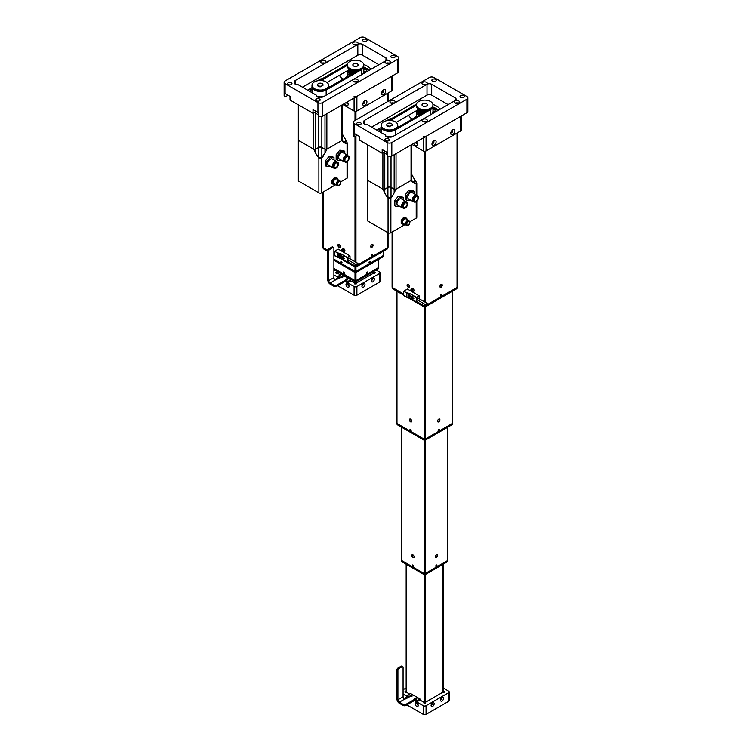 <?xml version="1.0" encoding="UTF-8"?>
<svg xmlns="http://www.w3.org/2000/svg" width="752" height="752" viewBox="0 0 752 752"><rect width="100%" height="100%" fill="white"/><g stroke="black" fill="none" stroke-linecap="round" stroke-linejoin="round"><path stroke-width="1.13" d="M371.911 256.075A0.827 0.479 120 0 0 371.911 254.721A0.827 0.479 120 0 0 371.911 256.075M371.911 247.267A1.654 0.959 120 0 0 373.001 245.81A1.654 0.959 120 0 0 372.738 244.475A1.654 0.959 120 0 0 371.911 244.56A1.654 0.959 120 0 0 370.83 246.026A1.654 0.959 120 0 0 371.084 247.352A1.654 0.959 120 0 0 371.911 247.267M339.067 247.267A1.654 0.959 60 0 1 337.986 245.81A1.654 0.959 60 0 1 338.24 244.475A1.654 0.959 60 0 1 339.067 244.56A1.654 0.959 60 0 1 340.158 246.026A1.654 0.959 60 0 1 339.895 247.352A1.654 0.959 60 0 1 339.067 247.267M355.959 264.469L355.959 265.964L387.863 247.54L387.863 232.641M355.959 265.964L355.019 265.964L355.019 263.933M323.116 192.004L323.116 247.54L327.834 250.266L323.586 247.812L323.586 248.893A1.325 0.771 180 0 1 323.2 248.357L323.2 247.587M333.907 253.772L334.508 254.12L333.907 253.772M387.788 247.587L387.788 248.357A1.325 0.771 180 0 1 387.393 248.893L356.429 266.772A1.325 0.771 180 0 1 354.549 266.772L354.549 265.691L347.697 261.734L355.019 265.964M323.116 247.54L323.116 246.994M387.863 246.994L387.863 247.54M369.57 262.843A0.827 0.479 120 0 0 369.57 261.489A0.827 0.479 120 0 0 369.57 262.843M341.417 261.489A0.827 0.479 -120 0 0 341.417 262.843A0.827 0.479 -120 0 0 341.417 261.489M383.172 255.125L383.172 251.337M355.959 266.951L355.959 271.378L383.172 255.671M355.959 271.378L355.019 271.378L355.019 266.951M383.097 255.718L383.097 256.479A1.325 0.771 180 0 1 382.702 257.024L356.429 272.196A1.325 0.771 180 0 1 354.549 272.196L354.549 271.105L333.907 259.186L355.019 271.378M327.806 255.671L327.806 255.125M367.22 273.408A0.827 0.479 120 0 0 367.22 272.055A0.827 0.479 120 0 0 367.22 273.408M343.758 272.055A0.827 0.479 -120 0 0 343.758 273.408A0.827 0.479 -120 0 0 343.758 272.055M378.397 267.637L378.397 268.398A1.325 0.771 180 0 1 378.012 268.943L356.429 281.398A1.325 0.771 180 0 1 354.549 281.398L354.549 280.317L333.907 268.398L355.019 280.59L355.019 272.365M378.482 267.045L378.482 259.459M355.959 272.365L355.959 280.59L378.482 267.59M355.959 280.59L355.019 280.59M370.764 246.863A1.457 0.846 120 0 0 371.676 246.976A1.457 0.846 120 0 0 372.71 245.18L372.71 245.02A1.654 0.959 -60 0 0 372.531 244.409M371.61 247.004A1.654 0.959 -60 0 1 371.535 247.051A1.654 0.959 -60 0 1 370.915 247.211M372.71 245.18A1.457 0.846 120 0 0 372.165 244.447M387.393 248.893L387.393 247.812L356.429 265.691L356.429 266.772M387.393 247.812A1.325 0.771 0 0 0 387.788 247.267M323.2 247.267A1.325 0.771 0 0 0 323.586 247.812M354.549 266.772L338.541 257.532M334.508 255.201L333.907 254.853M327.806 251.337L323.586 248.893M382.702 257.024L382.702 255.934L356.429 271.105L356.429 272.196M382.702 255.934A1.325 0.771 -0 0 0 383.097 255.398M354.549 272.196L333.907 260.277M378.012 268.943L378.012 267.853L356.429 280.317L356.429 281.398M378.012 267.853A1.325 0.771 -0 0 0 378.397 267.317M354.549 281.398L333.907 269.479M338.635 278.672A2.153 1.241 -120 0 0 338.127 278.287A2.153 1.241 -120 0 0 337.056 278.184A2.153 1.241 -120 0 0 336.689 279.791M347.518 287.226A2.153 1.241 -120 0 0 348.59 287.33A2.153 1.241 -120 0 0 348.928 285.61A2.153 1.241 -120 0 0 347.518 283.701A2.153 1.241 -120 0 0 346.437 283.598A2.153 1.241 -120 0 0 346.108 285.328A2.153 1.241 -120 0 0 347.518 287.226M363.47 287.226A2.153 1.241 120 0 0 364.88 285.328A2.153 1.241 120 0 0 364.551 283.598A2.153 1.241 120 0 0 363.47 283.701A2.153 1.241 120 0 0 362.06 285.61A2.153 1.241 120 0 0 362.389 287.33A2.153 1.241 120 0 0 363.47 287.226M361.947 286.258A2.153 1.241 120 0 0 363.395 283.748M362.22 285.168A1.128 0.649 120 0 0 362.586 284.529M372.851 281.812A2.153 1.241 120 0 0 374.261 279.904A2.153 1.241 120 0 0 373.932 278.184A2.153 1.241 120 0 0 372.851 278.287A2.153 1.241 120 0 0 371.441 280.186A2.153 1.241 120 0 0 371.77 281.915A2.153 1.241 120 0 0 372.851 281.812M371.328 280.844A2.153 1.241 120 0 0 372.776 278.334M371.601 279.753A1.128 0.649 120 0 0 371.977 279.114M354.784 283.974L354.784 283.166A0.996 0.573 0 0 0 356.486 283.57A0.996 0.573 0 0 0 356.194 283.166L373.556 273.136A0.996 0.573 0 0 0 374.966 272.327A0.996 0.573 0 0 0 373.988 272.177M347.001 280.073A0.996 0.573 0 0 0 346.155 280.073M342.301 277.356A0.996 0.573 0 0 0 341.464 277.356M354.784 283.166L350.799 280.863L347.518 282.752L345.168 281.398L354.089 286.55A1.993 1.147 0 0 0 356.899 286.55L356.899 295.216A1.993 1.147 180 0 1 354.089 295.216L337.657 285.732M340.477 274.903L337.432 273.136A0.996 0.573 0 0 1 335.73 272.732A0.996 0.573 0 0 1 336.999 272.177M333.907 270.57L334.847 270.024M329.686 249.438A1.325 0.771 120 0 0 328.746 251.065L327.806 250.519A1.325 0.771 -60 0 1 328.746 248.893L329.686 249.438L332.967 247.54A1.325 0.771 120 0 1 333.634 247.474A1.325 0.771 120 0 1 333.907 248.085L333.907 277.61A1.993 1.147 -120 0 0 335.317 280.045L340.477 277.61L338.127 276.257L338.127 277.338L339.537 278.155L333.907 274.903M379.422 273.549A1.993 1.147 0 0 0 380.004 272.732L380.004 281.398A1.993 1.147 180 0 1 379.422 282.216L379.422 273.549L356.899 286.55M380.004 272.732A1.993 1.147 0 0 0 379.422 271.923L376.132 270.024M379.422 282.216L356.899 295.216M356.194 283.166L356.194 283.974M348.392 284.529A1.128 0.649 -120 0 0 348.759 285.168M347.584 283.748A2.153 1.241 -120 0 0 349.041 286.258M338.203 278.334A2.153 1.241 -120 0 0 338.287 278.87M363.789 71.496A1.824 1.053 0 0 0 365.698 71.59A1.824 1.053 0 0 0 366.703 70.65A1.824 1.053 0 0 0 366.168 69.908A1.824 1.053 0 0 0 363.789 69.804M347.264 71.402A1.824 1.053 0 0 0 346.55 71.196M346.456 71.684A0.996 0.573 0 0 0 345.751 71.684A1.824 1.053 0 0 0 347.245 71.468M347.208 76.525A2.651 1.532 0 0 0 346.371 77.277M383.642 89.826L383.642 89.826A2.923 1.683 120 0 0 381.574 93.408A2.923 1.683 120 0 0 383.642 94.592A2.923 1.683 120 0 0 385.71 91.02A2.923 1.683 120 0 0 383.642 89.826L383.642 89.826M381.678 92.599A1.391 0.808 120 0 0 381.866 92.797A1.391 0.808 120 0 0 382.561 92.722A1.391 0.808 120 0 0 383.473 91.5A1.391 0.808 120 0 0 383.257 90.381A1.391 0.808 120 0 0 383.003 90.315M364.88 100.665L364.88 100.665A2.923 1.683 120 0 0 362.812 104.237A2.923 1.683 120 0 0 364.88 105.43A2.923 1.683 120 0 0 366.938 101.858A2.923 1.683 120 0 0 364.88 100.665L364.88 100.665M362.915 103.438A1.391 0.808 120 0 0 363.103 103.635A1.391 0.808 120 0 0 363.799 103.56A1.391 0.808 120 0 0 364.711 102.338A1.391 0.808 120 0 0 364.494 101.219A1.391 0.808 120 0 0 364.231 101.153M344.472 103.56A2.923 1.683 -120 0 0 346.108 105.43A2.923 1.683 -120 0 0 348.176 104.237A2.923 1.683 -120 0 0 347.368 101.887M346.324 102.488A1.391 0.808 -120 0 0 347.189 103.56A1.391 0.808 -120 0 0 347.885 103.635A1.391 0.808 -120 0 0 348.073 103.438M392.206 75.999L392.206 90.155A1.993 1.147 180 0 1 391.623 90.964L356.899 111.014A1.993 1.147 180 0 1 354.089 111.014L342.827 104.509M354.089 96.378A1.993 1.147 0 0 0 356.899 96.378L391.623 76.337A1.993 1.147 0 0 0 392.206 75.529M368.724 70.594L363.789 67.746M365.228 71.684A0.996 0.573 0 0 0 364.523 71.684M366.092 71.431A1.824 1.053 0 0 0 363.789 71.374M338.823 244.447A1.457 0.846 -120 0 0 338.268 245.18A1.457 0.846 -120 0 0 339.302 246.976A1.457 0.846 -120 0 0 340.214 246.863M338.268 245.18L338.268 245.02A1.654 0.959 60 0 1 338.447 244.409M340.064 247.211A1.654 0.959 60 0 1 339.443 247.051A1.654 0.959 60 0 1 339.368 247.004M347.33 279.077A1.062 0.611 0 0 0 345.826 279.941A1.062 0.611 0 0 0 347.33 279.077M347.076 280.045A1.062 0.611 0 0 0 346.08 280.045M342.639 276.36A1.062 0.611 0 0 0 341.135 277.234A1.062 0.611 0 0 0 342.639 276.36M342.386 277.338A1.062 0.611 0 0 0 341.389 277.338M336.727 286.277L345.168 281.398L345.168 280.317L336.727 285.196L336.727 286.277A1.993 1.147 180 0 1 333.907 286.277L333.907 285.196A1.993 1.147 0 0 0 336.727 285.196M327.806 250.519L327.806 280.045A3.318 1.918 -120 0 0 330.156 284.115L333.907 286.277M328.746 251.065L328.746 280.59A1.993 1.147 -120 0 0 330.156 283.025L333.907 285.196M338.127 276.257L341.417 274.358L350.799 279.772L347.518 281.671L345.168 280.317M328.746 248.893L332.036 246.994A1.325 0.771 -60 0 1 332.694 246.929L333.634 247.474M350.799 279.772L350.799 280.863M347.518 281.671L347.518 282.752M342.799 257.428L343.269 258.209L342.442 258.274L343.316 258.368L342.564 257.269L342.442 258.274M342.818 257.447L342.959 257.983M342.865 250.717L342.724 250.19L343.175 250.942L342.348 251.018L343.222 251.102L342.47 250.002L342.348 251.018M341.746 250.106A1.495 0.865 60 0 1 342.057 249.354L341.775 250.604L343.542 251.939L344.604 251.328A1.495 0.865 -120 0 0 344.83 250.134A1.495 0.865 -120 0 0 343.109 248.743L342.057 249.354A1.495 0.865 60 0 1 343.777 250.736A1.495 0.865 60 0 1 343.542 251.939A1.495 0.865 60 0 1 342.743 251.826M350.018 74.034L349.464 74.025A6.975 4.023 0 0 1 349.022 73.508L349.022 69.043L348.552 70.265L349.219 71.092M349.003 69.062L348.552 72.389A6.975 4.023 0 0 0 348.721 72.963L348.721 71.055M347.208 75.247L347.781 76.742C347.48 77.663 347.283 77.155 347.208 75.247L347.255 74.692M350.018 69.645L350.018 74.495A6.975 4.023 0 0 0 350.338 74.711A6.975 4.023 0 0 0 350.564 74.852M351.457 70.227L351.457 74.335M353.224 70.65L353.224 73.32M355.17 70.829L355.17 72.192M357.454 63.929A2.651 1.532 0 0 0 354.53 63.535A2.651 1.532 0 0 0 352.838 64.963A2.651 1.532 0 0 0 353.534 65.988A2.651 1.532 0 0 0 356.448 66.392A2.651 1.532 0 0 0 358.149 64.963A2.651 1.532 0 0 0 357.454 63.929M349.36 68.188A8.291 4.785 0 0 0 358.488 69.428A8.291 4.785 0 0 0 363.789 64.963A8.291 4.785 0 0 0 361.618 61.73A8.291 4.785 0 0 0 352.491 60.498A8.291 4.785 0 0 0 347.198 64.963A8.291 4.785 0 0 0 349.36 68.188M347.198 64.963L347.198 66.044A8.291 4.785 0 0 0 349.36 69.269A8.291 4.785 0 0 0 358.488 70.509A8.291 4.785 0 0 0 363.789 66.044L363.789 64.963M347.546 70.622A8.291 4.785 0 0 0 347.198 72.004A8.291 4.785 0 0 0 349.36 75.228A8.291 4.785 0 0 0 349.633 75.388M363.188 73.79A8.291 4.785 0 0 0 363.789 72.004A8.291 4.785 0 0 0 363.789 71.929M347.236 76.779A8.291 4.785 180 0 1 347.198 76.337L347.198 72.004M348.552 71.816L348.524 68.648M349.464 74.025L349.464 69.334M350.695 74.777L350.695 69.945M352.312 73.846L352.312 70.462M354.183 72.765L354.183 70.773M356.166 71.619L356.166 70.82M317.645 84.685A2.651 1.532 180 0 1 319.29 83.265A2.651 1.532 180 0 1 322.176 83.594A2.651 1.532 180 0 1 322.956 84.685A2.651 1.532 180 0 1 321.32 86.095A2.651 1.532 180 0 1 318.425 85.766A2.651 1.532 180 0 1 317.645 84.685L317.645 85.277A2.651 1.532 0 0 0 318.34 86.311A2.651 1.532 0 0 0 320.343 86.809M314.176 88.501A8.291 4.785 0 0 0 323.304 89.742A8.291 4.785 0 0 0 328.596 85.277A8.291 4.785 0 0 0 326.424 82.053A8.291 4.785 0 0 0 317.306 80.812A8.291 4.785 0 0 0 312.005 85.277A8.291 4.785 0 0 0 314.176 88.501M312.005 85.277L312.005 86.358A8.291 4.785 0 0 0 314.176 89.591A8.291 4.785 0 0 0 323.304 90.823A8.291 4.785 0 0 0 328.596 86.358L328.596 85.277M317.109 96.735A8.291 4.785 0 0 0 323.369 96.773M322.937 85.446A2.651 1.532 0 0 0 322.956 85.277L322.956 84.685M389.461 60.893A2.651 1.532 0 0 0 386.566 60.564A2.651 1.532 0 0 0 384.93 61.984A2.651 1.532 0 0 0 385.71 63.065A2.651 1.532 0 0 0 388.596 63.394A2.651 1.532 0 0 0 390.241 61.984A2.651 1.532 0 0 0 389.461 60.893M389.132 63.224A2.651 1.532 0 0 0 386.039 63.224M357.369 79.421A2.651 1.532 0 0 0 354.474 79.092A2.651 1.532 0 0 0 352.838 80.511A2.651 1.532 0 0 0 353.619 81.592A2.651 1.532 0 0 0 356.504 81.921A2.651 1.532 0 0 0 358.149 80.511A2.651 1.532 0 0 0 357.369 79.421M357.04 81.752A2.651 1.532 0 0 0 353.948 81.752M325.278 60.893A2.651 1.532 0 0 0 322.382 60.564A2.651 1.532 0 0 0 320.747 61.984A2.651 1.532 0 0 0 321.518 63.065A2.651 1.532 0 0 0 324.413 63.394A2.651 1.532 0 0 0 326.048 61.984A2.651 1.532 0 0 0 325.278 60.893M324.939 63.224A2.651 1.532 0 0 0 321.856 63.224M357.369 42.366A2.651 1.532 0 0 0 354.474 42.037A2.651 1.532 0 0 0 352.838 43.447A2.651 1.532 0 0 0 353.619 44.537A2.651 1.532 0 0 0 356.504 44.866A2.651 1.532 0 0 0 358.149 43.447A2.651 1.532 0 0 0 357.369 42.366M357.04 44.697A2.651 1.532 0 0 0 353.948 44.697M357.839 55.206L357.839 44.368L295.433 80.398A3.318 1.918 180 0 0 294.464 81.752A3.318 1.918 180 0 0 294.615 82.316A2.651 1.532 0 0 0 294.361 82.974A2.651 1.532 0 0 0 295.132 84.055A2.651 1.532 0 0 0 297.745 84.45L316.583 95.316A2.651 1.532 0 0 0 316.479 95.739A2.651 1.532 0 0 0 317.25 96.829A2.651 1.532 0 0 0 320.258 97.13A3.318 1.918 180 0 0 323.586 96.651L385.992 60.63L385.992 57.913L362.53 44.368L362.53 55.206A3.318 1.918 0 0 0 357.839 55.206L302.473 87.176M363.329 41.2A2.19 1.26 180 0 1 362.69 40.307A2.19 1.26 180 0 1 364.034 39.142A2.19 1.26 180 0 1 366.421 39.414A2.19 1.26 180 0 1 367.061 40.307A2.19 1.26 180 0 1 365.716 41.473A2.19 1.26 180 0 1 363.329 41.2M288.26 84.544A2.19 1.26 180 0 1 287.612 83.651A2.19 1.26 180 0 1 288.965 82.485A2.19 1.26 180 0 1 291.353 82.758A2.19 1.26 180 0 1 291.992 83.651A2.19 1.26 180 0 1 290.639 84.816A2.19 1.26 180 0 1 288.26 84.544M316.404 100.796A2.19 1.26 180 0 1 315.765 99.903A2.19 1.26 180 0 1 317.118 98.738A2.19 1.26 180 0 1 319.506 99.01A2.19 1.26 180 0 1 320.145 99.903A2.19 1.26 180 0 1 318.792 101.069A2.19 1.26 180 0 1 316.404 100.796M391.482 57.453A2.19 1.26 180 0 1 390.833 56.56A2.19 1.26 180 0 1 392.187 55.394A2.19 1.26 180 0 1 394.574 55.667A2.19 1.26 180 0 1 395.214 56.56A2.19 1.26 180 0 1 393.869 57.735A2.19 1.26 180 0 1 391.482 57.453M343.081 79.176A16.591 9.579 180 0 1 339.462 75.294M341.681 67.511A16.591 9.579 180 0 1 346.305 64.841M363.752 64.512A16.591 9.579 180 0 1 367.22 66.044A16.591 9.579 180 0 1 370.933 69.316M369.326 70.246A16.591 9.579 0 0 0 367.22 68.752A16.591 9.579 0 0 0 363.789 67.229M288.213 95.297A3.647 2.106 0 0 0 287.226 95.701L284.886 97.055A3.318 1.918 180 0 1 284.143 95.842L284.143 82.297A3.318 1.918 0 0 0 285.111 83.651L317.955 102.61A3.318 1.918 0 0 0 322.646 102.61L397.723 59.267A3.318 1.918 0 0 0 398.692 57.913A3.318 1.918 0 0 0 397.723 56.56L364.88 37.6A3.318 1.918 0 0 0 360.18 37.6L285.111 80.943A3.318 1.918 0 0 0 284.143 82.297M357.839 44.368A3.318 1.918 180 0 1 362.53 44.368M385.992 57.913A3.318 1.918 180 0 1 386.96 59.267A3.318 1.918 180 0 1 385.992 60.63M398.692 57.913L398.692 71.459A3.318 1.918 180 0 1 397.723 72.812L397.723 59.267M322.646 102.61L322.646 116.156L397.723 72.812M322.646 116.156A3.318 1.918 180 0 1 318.199 116.287L318.199 112.603A3.318 1.918 180 0 1 317.955 112.471L317.955 102.61M316.366 111.55A3.647 2.106 0 0 0 315.379 111.963L313.029 113.317L313.029 109.632L317.955 112.471M285.111 83.651L285.111 93.511L290.037 96.359L290.037 100.044L313.029 113.317M316.583 95.316L316.583 96.171M378.952 64.691L362.53 55.206M321.997 78.875A1.495 0.865 0 0 0 320.418 79.073L318.077 80.426A1.495 0.865 0 0 0 317.739 80.718M312.005 87.608L310.191 88.651A12.643 7.294 0 0 0 307.991 90.362M329.686 86.903A12.643 7.294 0 0 0 328.596 86.424M294.615 82.316L294.615 83.632M285.111 93.511A3.318 1.918 180 0 1 284.886 93.37L284.886 97.055M312.005 86.433A8.3 4.794 0 0 0 312.005 86.63A8.3 4.794 0 0 0 317.128 91.058A8.3 4.794 0 0 0 326.171 90.024L361.364 69.701A8.3 4.794 0 0 0 363.789 66.317A8.3 4.794 0 0 0 363.789 66.11M347.283 64.277L319.121 80.539M347.198 65.405L321.048 80.511M328.248 87.74L357.877 70.632M362.784 74.025A8.3 4.794 0 0 0 363.789 71.731L363.789 66.317M312.005 86.63L312.005 92.045A8.3 4.794 0 0 0 312.08 92.722M316.705 96.369A8.3 4.794 0 0 0 324.272 96.256M348.524 70.058L327.026 82.476M318.895 158.268L315.614 153.135L315.614 149.206L318.754 147.392A2.19 1.26 180 0 1 321.847 147.392L324.996 149.206L324.996 153.135L321.847 157.281L320.305 157.807L317.4 156.172L318.754 157.3A2.19 1.786 180 0 0 321.847 157.3L323.21 156.19L321.706 158.268L318.895 158.268L318.895 192.822L298.723 181.176A1.325 0.771 0 0 1 298.328 180.63L298.328 139.994A1.325 0.771 0 0 0 298.723 140.539L313.734 149.206A1.325 0.771 0 0 0 315.614 149.206L320.305 147.025L324.996 149.206L326.866 149.206L341.887 140.539L345.544 143.604M333.813 168.034A3.647 2.106 -60 0 1 333.117 167.865A3.647 2.106 -60 0 1 332.553 164.942A3.647 2.106 -60 0 1 334.941 161.718A3.647 2.106 -60 0 1 336.764 161.539A3.647 2.106 -60 0 1 337.263 162.056M333.117 167.865L328.568 165.233A3.647 2.106 -60 0 1 328.004 162.31A3.647 2.106 -60 0 1 330.391 159.095A3.647 2.106 -60 0 1 332.215 158.916L336.764 161.539M344.604 161.802A3.647 2.106 -60 0 1 343.908 161.633A3.647 2.106 -60 0 1 343.344 158.71A3.647 2.106 -60 0 1 345.732 155.495A3.647 2.106 -60 0 1 347.556 155.307A3.647 2.106 -60 0 1 348.054 155.824M343.908 161.633L339.359 159.001A3.647 2.106 -60 0 1 338.795 156.078A3.647 2.106 -60 0 1 341.182 152.863A3.647 2.106 -60 0 1 343.006 152.684L347.556 155.307M337.657 185.265A2.651 1.532 -60 0 1 336.849 185.18A2.651 1.532 -60 0 1 336.445 183.046A2.651 1.532 -60 0 1 338.174 180.715A2.651 1.532 -60 0 1 339.509 180.583A2.651 1.532 -60 0 1 339.979 181.241M336.849 185.18L333.991 183.526A2.651 1.532 -60 0 1 333.578 181.401A2.651 1.532 -60 0 1 335.317 179.061A2.651 1.532 -60 0 1 336.642 178.929L339.509 180.583M334.292 168.316L333.352 167.771A3.45 1.993 -60 0 1 332.826 165.008A3.45 1.993 -60 0 1 335.082 161.962A3.45 1.993 -60 0 1 336.811 161.793L337.742 162.338A3.45 1.993 -60 0 1 338.278 165.102A3.45 1.993 -60 0 1 336.022 168.138A3.45 1.993 -60 0 1 334.292 168.316A3.45 1.993 -60 0 1 333.766 165.543A3.45 1.993 -60 0 1 336.022 162.507A3.45 1.993 -60 0 1 337.742 162.338M345.083 162.084L344.143 161.539A3.45 1.993 -60 0 1 343.617 158.775A3.45 1.993 -60 0 1 345.873 155.739A3.45 1.993 -60 0 1 347.603 155.561L348.533 156.106A3.45 1.993 -60 0 1 349.069 158.869A3.45 1.993 -60 0 1 346.813 161.915A3.45 1.993 -60 0 1 345.083 162.084A3.45 1.993 -60 0 1 344.557 159.321A3.45 1.993 -60 0 1 346.813 156.275A3.45 1.993 -60 0 1 348.533 156.106M337.911 185.406L337.253 185.03A2.322 1.344 -60 0 1 336.896 183.168A2.322 1.344 -60 0 1 338.409 181.119A2.322 1.344 -60 0 1 339.575 181.006L340.233 181.382A2.322 1.344 -60 0 1 340.59 183.244A2.322 1.344 -60 0 1 339.067 185.293A2.322 1.344 -60 0 1 337.911 185.406A2.322 1.344 -60 0 1 337.554 183.544A2.322 1.344 -60 0 1 339.067 181.495A2.322 1.344 -60 0 1 340.233 181.382M336.022 167.546A2.717 1.57 -60 0 1 334.659 167.677A2.717 1.57 -60 0 1 334.245 165.496A2.717 1.57 -60 0 1 336.022 163.099A2.717 1.57 -60 0 1 337.385 162.968A2.717 1.57 -60 0 1 337.798 165.149A2.717 1.57 -60 0 1 336.022 167.546M346.813 161.313A2.717 1.57 -60 0 1 345.45 161.454A2.717 1.57 -60 0 1 345.036 159.274A2.717 1.57 -60 0 1 346.813 156.877A2.717 1.57 -60 0 1 348.176 156.736A2.717 1.57 -60 0 1 348.59 158.916A2.717 1.57 -60 0 1 346.813 161.313M339.067 185.02A1.993 1.147 -60 0 1 338.071 185.114A1.993 1.147 -60 0 1 337.77 183.526A1.993 1.147 -60 0 1 339.067 181.768A1.993 1.147 -60 0 1 340.064 181.674A1.993 1.147 -60 0 1 340.374 183.262A1.993 1.147 -60 0 1 339.067 185.02M324.996 153.135L326.866 149.216L341.887 140.539L341.887 139.458M347.048 161.765L347.048 178.196L340.628 181.899M335.9 184.625L321.706 192.822L321.706 158.268M345.544 141.827L347.048 142.015L347.048 143.641L345.544 143.294L345.544 141.818A7.323 5.978 -0 0 1 342.583 141.113M342.827 141.602L343.758 142.297M325.372 160.937L325.372 165.76L326.772 166.568L326.772 161.755L325.372 160.937L328.981 156.444L330.391 157.253L334.001 157.582L332.591 156.764L328.981 156.444M336.163 154.705L336.163 159.527L337.573 160.336L337.573 155.523L336.163 154.705L339.772 150.212L341.182 151.03L344.792 151.349L343.382 150.541L339.772 150.212M332.036 180.471L332.036 183.601L332.967 184.146L332.967 181.016L332.036 180.471L334.377 177.557L337.667 178.309L334.377 177.557M315.614 113.176L315.614 149.206L313.734 149.206L315.614 153.135M318.895 192.822A1.993 1.147 0 0 0 321.706 192.822M347.048 178.196A1.993 1.147 0 0 0 347.631 177.378L347.631 161.276M347.631 155.354L347.631 143.247L347.048 143.641L347.048 155.015M334.001 157.582L334.001 159.941M330.72 166.483L326.772 166.568M326.772 161.755L330.391 157.253M344.792 151.349L344.792 153.718M341.511 160.251L337.573 160.336M337.573 155.523L341.182 151.03M337.667 178.309L337.667 179.512M335.354 184.315L332.967 184.146M332.967 181.016L335.317 178.102M346.907 141.827L342.273 133.959M345.544 139.919L345.544 141.818M309.467 91.208A12.643 7.294 180 0 1 312.005 89.469M298.328 104.829L298.328 139.994A1.325 0.771 0 0 0 298.723 140.539L313.734 149.216L313.734 112.903M341.887 105.054L341.887 140.549A1.325 0.771 0 0 0 342.273 139.994L343.448 142.043M324.996 114.802L324.996 149.206A1.325 0.771 0 0 0 326.866 149.206L326.866 113.721M314.439 112.499L318.199 114.671M349.285 258.697C348.815 258.002 348.336 258.265 347.866 259.496L348.214 260.004M356.692 264.563A0.959 0.555 -60 0 1 358.046 263.783A0.959 0.555 -60 0 1 356.692 264.563M342.188 251.403L338.268 249.138L334.696 251.309L338.127 249.222M350.094 258.867L349.953 255.887L343.26 252.014M334.565 255.501L334.565 251.553L334.602 255.755L339.866 257.917L340.242 253.734L339.819 257.955L347.104 261.837L347.245 257.457L340.383 253.49L337.385 252.86L334.706 251.309M341.605 256.047L341.605 257.128L340.665 256.592L340.665 255.501L341.605 256.047M334.565 251.394L338.898 253.396L338.898 257.522L337.385 257.297L337.385 252.86M347.386 261.837L349.445 260.709L347.151 261.931L347.386 257.701L350.094 256.131M349.511 260.747L347.151 261.931L339.631 258.011L339.819 253.499M340.665 256.592L341.605 257.081M340.712 255.53L340.712 256.564M441.086 296.006A0.827 0.479 120 0 0 441.086 294.652A0.827 0.479 120 0 0 441.086 296.006M441.086 287.208A1.654 0.959 120 0 0 442.167 285.741A1.654 0.959 120 0 0 441.913 284.416A1.654 0.959 120 0 0 441.086 284.491A1.654 0.959 120 0 0 439.995 285.957A1.654 0.959 120 0 0 440.249 287.283A1.654 0.959 120 0 0 441.086 287.208M408.242 287.208A1.654 0.959 60 0 1 407.152 285.741A1.654 0.959 60 0 1 407.405 284.416A1.654 0.959 60 0 1 408.242 284.491A1.654 0.959 60 0 1 409.323 285.957A1.654 0.959 60 0 1 409.069 287.283A1.654 0.959 60 0 1 408.242 287.208M425.134 304.41L425.134 305.895L457.037 287.471L457.037 133.066M425.134 305.895L424.194 305.895L424.194 303.864M392.29 231.945L392.29 287.471L403.674 294.051L392.751 287.743L392.751 288.834A1.325 0.771 180 0 1 392.365 288.289L392.365 287.518M456.953 287.518L456.953 288.289A1.325 0.771 180 0 1 456.567 288.834L425.594 306.713A1.325 0.771 180 0 1 423.724 306.713L423.724 305.622L416.871 301.665L424.194 305.895M392.29 287.471L392.29 286.935M457.037 286.935L457.037 287.471M438.736 430.642A0.827 0.479 120 0 0 438.736 429.289A0.827 0.479 120 0 0 438.736 430.642M410.583 429.289A0.827 0.479 -120 0 0 410.583 430.642A0.827 0.479 -120 0 0 410.583 429.289M438.736 419.127A1.654 0.959 -60 0 1 439.563 419.043A1.654 0.959 -60 0 1 439.817 420.377A1.654 0.959 -60 0 1 438.736 421.834A1.654 0.959 -60 0 1 437.908 421.919A1.654 0.959 -60 0 1 437.655 420.594A1.654 0.959 -60 0 1 438.736 419.127M410.583 419.127A1.654 0.959 -120 0 0 409.755 419.043A1.654 0.959 -120 0 0 409.502 420.377A1.654 0.959 -120 0 0 410.583 421.834A1.654 0.959 -120 0 0 411.41 421.919A1.654 0.959 -120 0 0 411.664 420.594A1.654 0.959 -120 0 0 410.583 419.127M452.347 422.925L452.347 291.268M425.134 306.882L425.134 439.177L452.347 423.461M425.134 439.177L424.194 439.177L424.194 306.882M396.981 291.268L396.981 423.461L424.194 439.177M396.981 423.461L396.981 422.925M436.386 566.359A0.827 0.479 120 0 0 436.386 565.006A0.827 0.479 120 0 0 436.386 566.359M412.933 565.006A0.827 0.479 -120 0 0 412.933 566.359A0.827 0.479 -120 0 0 412.933 565.006M436.386 557.552A1.654 0.959 120 0 0 437.476 556.095A1.654 0.959 120 0 0 437.222 554.76A1.654 0.959 120 0 0 436.386 554.844A1.654 0.959 120 0 0 435.305 556.311A1.654 0.959 120 0 0 435.558 557.636A1.654 0.959 120 0 0 436.386 557.552M412.933 557.552A1.654 0.959 60 0 1 411.842 556.095A1.654 0.959 60 0 1 412.105 554.76A1.654 0.959 60 0 1 412.933 554.844A1.654 0.959 60 0 1 414.014 556.311A1.654 0.959 60 0 1 413.76 557.636A1.654 0.959 60 0 1 412.933 557.552M401.671 427.258L401.671 560.531L424.194 573.541L424.194 440.164M401.671 560.531L401.671 559.996M447.647 559.996L447.647 427.258M425.134 440.164L425.134 573.541L447.647 560.531M425.134 573.541L424.194 573.541M439.939 286.803A1.457 0.846 120 0 0 440.851 286.907A1.457 0.846 120 0 0 441.875 285.121L441.875 284.952A1.654 0.959 -60 0 0 441.706 284.341M440.775 286.944A1.654 0.959 -60 0 1 440.71 286.991A1.654 0.959 -60 0 1 440.089 287.142M441.875 285.121A1.457 0.846 120 0 0 441.33 284.378M437.589 421.43A1.457 0.846 120 0 0 438.501 421.543A1.457 0.846 120 0 0 439.535 419.748L439.535 419.588A1.654 0.959 -60 0 0 439.356 418.977M438.435 421.571A1.654 0.959 -60 0 1 438.36 421.618A1.654 0.959 -60 0 1 437.739 421.778M439.535 419.748A1.457 0.846 120 0 0 438.989 419.014M435.248 557.147A1.457 0.846 120 0 0 436.16 557.26A1.457 0.846 120 0 0 437.185 555.465A1.457 0.846 120 0 0 436.639 554.732M437.185 555.465L437.185 555.305A1.654 0.959 -60 0 0 437.006 554.694M436.085 557.288A1.654 0.959 -60 0 1 436.019 557.335A1.654 0.959 -60 0 1 435.399 557.486M456.567 288.834L456.567 287.743L425.594 305.622L425.594 306.713M456.567 287.743A1.325 0.771 0 0 0 456.953 287.208M392.365 287.208A1.325 0.771 0 0 0 392.751 287.743M423.724 306.713L407.716 297.463M403.674 295.132L392.751 288.834M410.338 419.014A1.457 0.846 -120 0 0 409.784 419.748A1.457 0.846 -120 0 0 410.818 421.543A1.457 0.846 -120 0 0 411.729 421.43M409.784 419.748L409.784 419.588A1.654 0.959 60 0 1 409.962 418.977M411.579 421.778A1.654 0.959 60 0 1 410.959 421.618A1.654 0.959 60 0 1 410.883 421.571M397.056 423.188A1.325 0.771 -0 0 0 397.451 423.733L397.451 424.814A1.325 0.771 180 0 1 397.056 424.278L397.056 423.508M452.262 423.508L452.262 424.278A1.325 0.771 180 0 1 451.877 424.814L425.594 439.986A1.325 0.771 180 0 1 423.724 439.986L423.724 438.905L397.451 423.733M451.877 424.814L451.877 423.733L425.594 438.905L425.594 439.986M451.877 423.733A1.325 0.771 -0 0 0 452.262 423.188M423.724 439.986L397.451 424.814M401.747 560.259A1.325 0.771 -0 0 0 402.141 560.804L402.141 561.885A1.325 0.771 180 0 1 401.747 561.349L401.747 560.578M447.572 560.578L447.572 561.349A1.325 0.771 180 0 1 447.186 561.885L425.594 574.349A1.325 0.771 180 0 1 423.724 574.349L423.724 573.268L402.141 560.804M447.186 561.885L447.186 560.804L425.594 573.268L425.594 574.349M447.186 560.804A1.325 0.771 -0 0 0 447.572 560.259M423.724 574.349L402.141 561.885M407.8 697.856A2.153 1.241 -120 0 0 407.302 697.471A2.153 1.241 -120 0 0 406.221 697.367A2.153 1.241 -120 0 0 405.864 698.975M416.683 706.41A2.153 1.241 -120 0 0 417.764 706.513A2.153 1.241 -120 0 0 418.093 704.784A2.153 1.241 -120 0 0 416.683 702.885A2.153 1.241 -120 0 0 415.602 702.782A2.153 1.241 -120 0 0 415.273 704.511A2.153 1.241 -120 0 0 416.683 706.41M432.635 706.41A2.153 1.241 120 0 0 434.045 704.511A2.153 1.241 120 0 0 433.716 702.782A2.153 1.241 120 0 0 432.635 702.885A2.153 1.241 120 0 0 431.225 704.784A2.153 1.241 120 0 0 431.554 706.513A2.153 1.241 120 0 0 432.635 706.41M431.112 705.442A2.153 1.241 120 0 0 432.56 702.932M431.394 704.351A1.128 0.649 120 0 0 431.761 703.712M442.016 700.996A2.153 1.241 120 0 0 443.426 699.087A2.153 1.241 120 0 0 443.097 697.367A2.153 1.241 120 0 0 442.016 697.471A2.153 1.241 120 0 0 440.616 699.369A2.153 1.241 120 0 0 440.945 701.099A2.153 1.241 120 0 0 442.016 700.996M440.493 700.027A2.153 1.241 120 0 0 441.95 697.518M440.775 698.937A1.128 0.649 120 0 0 441.142 698.298M423.959 703.158L423.959 702.349A0.996 0.573 0 0 0 425.66 702.753A0.996 0.573 0 0 0 425.359 702.349L442.721 692.319A0.996 0.573 0 0 0 444.131 691.511A0.996 0.573 0 0 0 443.154 691.361M416.166 699.247A0.996 0.573 0 0 0 415.32 699.247M411.476 696.54A0.996 0.573 0 0 0 410.63 696.54M423.959 702.349L419.964 700.046L416.683 701.936L414.333 700.582L423.254 705.733A1.993 1.147 0 0 0 426.064 705.733L426.064 714.4A1.993 1.147 180 0 1 423.254 714.4L406.832 704.915M409.643 694.087L406.597 692.319A0.996 0.573 0 0 1 404.896 691.915A0.996 0.573 0 0 1 406.165 691.361M403.081 689.753L406.165 687.967M398.851 668.622A1.325 0.771 120 0 0 397.911 670.248L396.981 669.703A1.325 0.771 -60 0 1 397.911 668.077L398.851 668.622L402.141 666.723A1.325 0.771 120 0 1 402.799 666.657A1.325 0.771 120 0 1 403.081 667.268L403.081 696.794A1.993 1.147 -120 0 0 404.482 699.228L409.643 696.794L407.302 695.44L407.302 696.521L408.712 697.33L403.081 694.087M448.587 692.733A1.993 1.147 0 0 0 449.17 691.915L449.17 700.582A1.993 1.147 180 0 1 448.587 701.4L448.587 692.733L426.064 705.733M449.17 691.915A1.993 1.147 0 0 0 448.587 691.107L443.154 687.967M448.587 701.4L426.064 714.4M425.359 702.349L425.359 703.158M417.557 703.712A1.128 0.649 -120 0 0 417.933 704.351M416.758 702.932A2.153 1.241 -120 0 0 418.206 705.442M407.368 697.518A2.153 1.241 -120 0 0 407.452 698.053M432.964 111.428A1.824 1.053 0 0 0 434.863 111.522A1.824 1.053 0 0 0 435.869 110.582A1.824 1.053 0 0 0 435.333 109.839A1.824 1.053 0 0 0 432.964 109.736M416.429 111.334A1.824 1.053 0 0 0 415.724 111.136M415.63 111.616A0.996 0.573 0 0 0 414.925 111.616M416.373 116.457A2.651 1.532 0 0 0 415.536 117.209M452.807 129.758L452.807 129.758A2.923 1.683 120 0 0 450.749 133.339A2.923 1.683 120 0 0 452.807 134.533A2.923 1.683 120 0 0 454.875 130.951A2.923 1.683 120 0 0 452.807 129.758L452.807 129.758M450.852 132.54A1.391 0.808 120 0 0 451.04 132.728A1.391 0.808 120 0 0 451.736 132.662A1.391 0.808 120 0 0 452.648 131.431A1.391 0.808 120 0 0 452.431 130.312A1.391 0.808 120 0 0 452.168 130.246M434.045 140.596L434.045 140.596A2.923 1.683 120 0 0 431.977 144.177A2.923 1.683 120 0 0 434.045 145.362A2.923 1.683 120 0 0 436.113 141.79A2.923 1.683 120 0 0 434.045 140.596L434.045 140.596M432.08 143.369A1.391 0.808 120 0 0 432.268 143.566A1.391 0.808 120 0 0 432.964 143.5A1.391 0.808 120 0 0 433.876 142.269A1.391 0.808 120 0 0 433.66 141.15A1.391 0.808 120 0 0 433.406 141.085M413.638 143.491A2.923 1.683 -120 0 0 415.273 145.362A2.923 1.683 -120 0 0 417.341 144.177A2.923 1.683 -120 0 0 416.533 141.818M415.499 142.419A1.391 0.808 -120 0 0 416.354 143.5A1.391 0.808 -120 0 0 417.05 143.566A1.391 0.808 -120 0 0 417.238 143.369M461.371 115.93L461.371 130.087A1.993 1.147 180 0 1 460.788 130.895L426.064 150.945A1.993 1.147 180 0 1 423.254 150.945L411.993 144.44M423.254 136.319A1.993 1.147 0 0 0 426.064 136.319L460.788 116.269A1.993 1.147 0 0 0 461.371 115.46M414.888 111.616A1.824 1.053 0 0 0 416.42 111.409M437.89 110.525L432.964 107.686M434.393 111.616A0.996 0.573 0 0 0 433.688 111.616M435.258 111.371A1.824 1.053 0 0 0 432.964 111.305M407.988 284.378A1.457 0.846 -120 0 0 407.443 285.121A1.457 0.846 -120 0 0 408.477 286.907A1.457 0.846 -120 0 0 409.389 286.803M407.443 285.121L407.443 284.952A1.654 0.959 60 0 1 407.622 284.341M409.238 287.142A1.654 0.959 60 0 1 408.618 286.991A1.654 0.959 60 0 1 408.543 286.944M412.679 554.732A1.457 0.846 -120 0 0 412.134 555.465L412.134 555.305A1.654 0.959 60 0 1 412.312 554.694M413.929 557.486A1.654 0.959 60 0 1 413.309 557.335A1.654 0.959 60 0 1 413.233 557.288M412.134 555.465A1.457 0.846 -120 0 0 413.168 557.26A1.457 0.846 -120 0 0 414.079 557.147M416.495 698.251A1.062 0.611 0 0 0 414.991 699.125A1.062 0.611 0 0 0 416.495 698.251M416.241 699.228A1.062 0.611 0 0 0 415.245 699.228M411.805 695.544A1.062 0.611 0 0 0 410.301 696.408A1.062 0.611 0 0 0 411.805 695.544M411.551 696.521A1.062 0.611 0 0 0 410.554 696.521M405.892 705.461L414.333 700.582L414.333 699.501L405.892 704.38L405.892 705.461A1.993 1.147 180 0 1 403.081 705.461L403.081 704.38A1.993 1.147 0 0 0 405.892 704.38M396.981 669.703L396.981 699.228A3.318 1.918 -120 0 0 399.321 703.289L403.081 705.461M397.911 670.248L397.911 699.774A1.993 1.147 -120 0 0 399.321 702.208L403.081 704.38M407.302 695.44L410.583 693.541L419.964 698.956L416.683 700.855L414.333 699.501M397.911 668.077L401.201 666.178A1.325 0.771 -60 0 1 401.859 666.112L402.799 666.657M419.964 698.956L419.964 700.046M416.683 700.855L416.683 701.936M411.964 297.369L412.444 298.14L411.607 298.215L412.491 298.3L411.739 297.2L411.607 298.215M411.993 297.388L412.124 297.914M411.87 290.103L412.35 290.883L411.513 290.949L412.397 291.043L411.645 289.943L411.513 290.949M410.912 290.037A1.495 0.865 60 0 1 411.222 289.285L410.94 290.535L412.716 291.87L413.769 291.259A1.495 0.865 -120 0 0 414.004 290.065A1.495 0.865 -120 0 0 412.275 288.674L411.222 289.285A1.495 0.865 60 0 1 412.942 290.676A1.495 0.865 60 0 1 412.716 291.87A1.495 0.865 60 0 1 411.908 291.757M411.899 290.122L412.03 290.657M419.193 113.966L418.629 113.956A6.975 4.023 0 0 1 418.197 113.439L418.197 108.974M418.197 112.903L417.886 112.894A6.975 4.023 0 0 1 417.727 112.33L418.178 108.993L417.727 110.196L418.394 111.023M416.382 115.178L416.946 116.682C416.646 117.594 416.458 117.096 416.382 115.178L416.429 114.624M419.193 109.576L419.193 114.426A6.975 4.023 0 0 0 419.513 114.652A6.975 4.023 0 0 0 419.738 114.783M420.631 110.159L420.631 114.266M422.389 110.582L422.389 113.251M424.344 110.76L424.344 112.123M426.619 103.861A2.651 1.532 0 0 0 423.705 103.466A2.651 1.532 0 0 0 422.004 104.895A2.651 1.532 0 0 0 422.699 105.929A2.651 1.532 0 0 0 425.623 106.323A2.651 1.532 0 0 0 427.315 104.895A2.651 1.532 0 0 0 426.619 103.861M418.535 108.119A8.291 4.785 0 0 0 427.662 109.36A8.291 4.785 0 0 0 432.955 104.895A8.291 4.785 0 0 0 430.783 101.67A8.291 4.785 0 0 0 421.665 100.43A8.291 4.785 0 0 0 416.364 104.895A8.291 4.785 0 0 0 418.535 108.119M416.364 104.895L416.364 105.976A8.291 4.785 0 0 0 418.535 109.209A8.291 4.785 0 0 0 427.662 110.441A8.291 4.785 0 0 0 432.955 105.976L432.955 104.895M416.721 110.563A8.291 4.785 0 0 0 416.364 111.935A8.291 4.785 0 0 0 418.535 115.169A8.291 4.785 0 0 0 418.798 115.329M432.353 113.721A8.291 4.785 0 0 0 432.955 111.935A8.291 4.785 0 0 0 432.955 111.869M416.401 116.71A8.291 4.785 180 0 1 416.364 116.269L416.364 111.935M417.727 111.757L417.698 108.579M417.886 112.894L417.886 110.986M418.629 113.956L418.629 109.266M419.86 114.718L419.86 109.886M421.477 113.778L421.477 110.403M423.357 112.697L423.357 110.704M425.341 111.55L425.341 110.751M386.819 124.616A2.651 1.532 180 0 1 388.455 123.196A2.651 1.532 180 0 1 391.35 123.535A2.651 1.532 180 0 1 392.121 124.616A2.651 1.532 180 0 1 390.485 126.026A2.651 1.532 180 0 1 387.59 125.697A2.651 1.532 180 0 1 386.819 124.616L386.819 125.208A2.651 1.532 0 0 0 387.506 126.242A2.651 1.532 0 0 0 389.517 126.74M383.341 128.442A8.291 4.785 0 0 0 392.469 129.673A8.291 4.785 0 0 0 397.761 125.208A8.291 4.785 0 0 0 395.599 121.984A8.291 4.785 0 0 0 386.472 120.743A8.291 4.785 0 0 0 381.179 125.208A8.291 4.785 0 0 0 383.341 128.442M381.179 125.208L381.179 126.298A8.291 4.785 0 0 0 383.341 129.523A8.291 4.785 0 0 0 392.469 130.763A8.291 4.785 0 0 0 397.761 126.298L397.761 125.208M386.284 136.676A8.291 4.785 0 0 0 392.535 136.704M392.112 125.377A2.651 1.532 0 0 0 392.121 125.208L392.121 124.616M458.626 100.834A2.651 1.532 0 0 0 455.74 100.495A2.651 1.532 0 0 0 454.095 101.915A2.651 1.532 0 0 0 454.875 102.996A2.651 1.532 0 0 0 457.771 103.334A2.651 1.532 0 0 0 459.406 101.915A2.651 1.532 0 0 0 458.626 100.834M458.297 103.156A2.651 1.532 0 0 0 455.204 103.156M426.534 119.361A2.651 1.532 0 0 0 423.649 119.023A2.651 1.532 0 0 0 422.004 120.442A2.651 1.532 0 0 0 422.784 121.523A2.651 1.532 0 0 0 425.679 121.862A2.651 1.532 0 0 0 427.315 120.442A2.651 1.532 0 0 0 426.534 119.361M426.205 121.692A2.651 1.532 0 0 0 423.113 121.692M394.443 100.834A2.651 1.532 0 0 0 391.548 100.495A2.651 1.532 0 0 0 389.912 101.915A2.651 1.532 0 0 0 390.692 102.996A2.651 1.532 0 0 0 393.587 103.334A2.651 1.532 0 0 0 395.223 101.915A2.651 1.532 0 0 0 394.443 100.834M394.114 103.156A2.651 1.532 0 0 0 391.021 103.156M426.534 82.306A2.651 1.532 0 0 0 423.649 81.968A2.651 1.532 0 0 0 422.004 83.387A2.651 1.532 0 0 0 422.784 84.468A2.651 1.532 0 0 0 425.679 84.797A2.651 1.532 0 0 0 427.315 83.387A2.651 1.532 0 0 0 426.534 82.306M426.205 84.628A2.651 1.532 0 0 0 423.113 84.628M427.004 95.137L427.004 84.309L364.607 120.339A3.318 1.918 180 0 0 363.63 121.692A3.318 1.918 180 0 0 363.78 122.256A2.651 1.532 0 0 0 363.526 122.905A2.651 1.532 0 0 0 364.306 123.995A2.651 1.532 0 0 0 366.92 124.381L385.748 135.247A2.651 1.532 0 0 0 385.644 135.68A2.651 1.532 0 0 0 386.425 136.761A2.651 1.532 0 0 0 389.433 137.061A3.318 1.918 180 0 0 392.751 136.591L455.157 100.561L455.157 97.854L431.695 84.309L431.695 95.137A3.318 1.918 0 0 0 427.004 95.137L371.638 127.107M432.494 81.141A2.19 1.26 180 0 1 431.855 80.238A2.19 1.26 180 0 1 433.208 79.073A2.19 1.26 180 0 1 435.596 79.345A2.19 1.26 180 0 1 436.235 80.238A2.19 1.26 180 0 1 434.882 81.413A2.19 1.26 180 0 1 432.494 81.141M357.426 124.475A2.19 1.26 180 0 1 356.786 123.582A2.19 1.26 180 0 1 358.131 122.416A2.19 1.26 180 0 1 360.518 122.689A2.19 1.26 180 0 1 361.167 123.582A2.19 1.26 180 0 1 359.813 124.757A2.19 1.26 180 0 1 357.426 124.475M385.579 140.737A2.19 1.26 180 0 1 384.939 139.834A2.19 1.26 180 0 1 386.284 138.669A2.19 1.26 180 0 1 388.671 138.941A2.19 1.26 180 0 1 389.31 139.834A2.19 1.26 180 0 1 387.966 141.009A2.19 1.26 180 0 1 385.579 140.737M460.647 97.393A2.19 1.26 180 0 1 460.008 96.5A2.19 1.26 180 0 1 461.361 95.325A2.19 1.26 180 0 1 463.74 95.598A2.19 1.26 180 0 1 464.388 96.5A2.19 1.26 180 0 1 463.035 97.666A2.19 1.26 180 0 1 460.647 97.393M412.256 119.107A16.591 9.579 180 0 1 408.637 115.225M410.846 107.442A16.591 9.579 180 0 1 415.471 104.772M432.917 104.443A16.591 9.579 180 0 1 436.386 105.976A16.591 9.579 180 0 1 440.099 109.256M438.501 110.177A16.591 9.579 0 0 0 436.386 108.683A16.591 9.579 0 0 0 432.964 107.169M357.379 135.238A3.647 2.106 0 0 0 356.392 135.642L354.06 136.986A3.318 1.918 180 0 1 353.308 135.774L353.308 122.228A3.318 1.918 0 0 0 354.277 123.582L387.12 142.551A3.318 1.918 0 0 0 391.82 142.551L466.889 99.208A3.318 1.918 0 0 0 467.857 97.854A3.318 1.918 0 0 0 466.889 96.5L434.045 77.531A3.318 1.918 0 0 0 429.354 77.531L354.277 120.875A3.318 1.918 0 0 0 353.308 122.228M427.004 84.309A3.318 1.918 180 0 1 431.695 84.309M455.157 97.854A3.318 1.918 180 0 1 456.126 99.208A3.318 1.918 180 0 1 455.157 100.561M467.857 97.854L467.857 111.399A3.318 1.918 180 0 1 466.889 112.753L466.889 99.208M391.82 142.551L391.82 156.096L466.889 112.753M391.82 156.096A3.318 1.918 180 0 1 387.374 156.219L387.374 152.534A3.318 1.918 180 0 1 387.12 152.412L387.12 142.551M385.532 151.49A3.647 2.106 0 0 0 384.545 151.895L382.195 153.248L382.195 149.563L387.12 152.412M354.277 123.582L354.277 133.442L359.212 136.291L359.212 139.975L382.195 153.248M385.748 135.247L385.748 136.103M448.117 104.622L431.695 95.137M391.162 118.807A1.495 0.865 0 0 0 389.592 119.013L387.242 120.367A1.495 0.865 0 0 0 386.913 120.658M381.17 127.539L379.356 128.583A12.643 7.294 0 0 0 377.156 130.293M398.851 126.844A12.643 7.294 0 0 0 397.761 126.355M363.78 122.256L363.78 123.563M354.277 133.442A3.318 1.918 180 0 1 354.06 133.301L354.06 136.986M381.179 126.364A8.3 4.794 0 0 0 381.17 126.562A8.3 4.794 0 0 0 386.293 130.989A8.3 4.794 0 0 0 395.336 129.955L430.529 109.642A8.3 4.794 0 0 0 432.964 106.248A8.3 4.794 0 0 0 432.955 106.051M416.448 104.208L388.286 120.47M416.364 105.346L390.213 120.442M397.413 127.671L427.051 110.563M431.949 113.956A8.3 4.794 0 0 0 432.964 111.663L432.964 106.248M381.17 126.562L381.17 131.985A8.3 4.794 0 0 0 381.255 132.653M385.87 136.3A8.3 4.794 0 0 0 393.446 136.187M417.698 109.989L396.191 122.407M392.375 196.122L390.88 198.199L388.06 198.199L388.06 232.753L367.888 221.107A1.325 0.771 0 0 1 367.502 220.562L367.502 179.935A1.325 0.771 0 0 0 367.888 180.471L382.9 189.137A1.325 0.771 0 0 0 384.78 189.137L389.47 186.957L394.161 189.137L396.041 189.137L411.053 180.471L412.933 182.238L416.213 183.573L416.213 194.947M386.566 196.103L387.919 197.231A2.19 1.786 180 0 0 391.021 197.231L389.47 197.748L386.566 196.103L384.78 193.076L384.78 189.137L382.9 189.137L384.78 193.076M416.796 195.294L416.796 183.178L416.213 183.573L416.213 181.946L414.719 179.869L414.719 183.535M402.978 207.966A3.647 2.106 -60 0 1 402.282 207.796A3.647 2.106 -60 0 1 401.728 204.873A3.647 2.106 -60 0 1 404.106 201.658A3.647 2.106 -60 0 1 405.93 201.48A3.647 2.106 -60 0 1 406.428 201.987M402.282 207.796L397.733 205.164A3.647 2.106 -60 0 1 397.178 202.241A3.647 2.106 -60 0 1 399.556 199.026A3.647 2.106 -60 0 1 401.38 198.848L405.93 201.48M413.769 201.733A3.647 2.106 -60 0 1 413.074 201.564A3.647 2.106 -60 0 1 412.519 198.641A3.647 2.106 -60 0 1 414.897 195.426A3.647 2.106 -60 0 1 416.73 195.247A3.647 2.106 -60 0 1 417.219 195.764M413.074 201.564L408.524 198.942A3.647 2.106 -60 0 1 407.969 196.018A3.647 2.106 -60 0 1 410.348 192.794A3.647 2.106 -60 0 1 412.171 192.615L416.73 195.247M406.832 225.196A2.651 1.532 -60 0 1 406.024 225.111A2.651 1.532 -60 0 1 405.61 222.987A2.651 1.532 -60 0 1 407.349 220.646A2.651 1.532 -60 0 1 408.674 220.515A2.651 1.532 -60 0 1 409.154 221.173M406.024 225.111L403.157 223.457A2.651 1.532 -60 0 1 402.752 221.332A2.651 1.532 -60 0 1 404.482 218.992A2.651 1.532 -60 0 1 405.807 218.86L408.674 220.515M403.467 208.248L402.527 207.702A3.45 1.993 -60 0 1 402 204.939A3.45 1.993 -60 0 1 404.247 201.903A3.45 1.993 -60 0 1 405.977 201.733L406.917 202.269A3.45 1.993 -60 0 1 407.443 205.033A3.45 1.993 -60 0 1 405.187 208.078A3.45 1.993 -60 0 1 403.467 208.248A3.45 1.993 -60 0 1 402.931 205.484A3.45 1.993 -60 0 1 405.187 202.438A3.45 1.993 -60 0 1 406.917 202.269M414.258 202.015L413.318 201.47A3.45 1.993 -60 0 1 412.792 198.707A3.45 1.993 -60 0 1 415.038 195.67A3.45 1.993 -60 0 1 416.768 195.501L417.708 196.037A3.45 1.993 -60 0 1 418.234 198.801A3.45 1.993 -60 0 1 415.978 201.846A3.45 1.993 -60 0 1 414.258 202.015A3.45 1.993 -60 0 1 413.722 199.252A3.45 1.993 -60 0 1 415.978 196.216A3.45 1.993 -60 0 1 417.708 196.037M407.076 225.337L406.418 224.961A2.322 1.344 -60 0 1 406.061 223.1A2.322 1.344 -60 0 1 407.584 221.05A2.322 1.344 -60 0 1 408.74 220.938L409.398 221.314A2.322 1.344 -60 0 1 409.755 223.175A2.322 1.344 -60 0 1 408.242 225.224A2.322 1.344 -60 0 1 407.076 225.337A2.322 1.344 -60 0 1 406.719 223.476A2.322 1.344 -60 0 1 408.242 221.426A2.322 1.344 -60 0 1 409.398 221.314M405.187 207.477A2.717 1.57 -60 0 1 403.824 207.618A2.717 1.57 -60 0 1 403.41 205.437A2.717 1.57 -60 0 1 405.187 203.04A2.717 1.57 -60 0 1 406.55 202.899A2.717 1.57 -60 0 1 406.964 205.08A2.717 1.57 -60 0 1 405.187 207.477M415.978 201.254A2.717 1.57 -60 0 1 414.615 201.386A2.717 1.57 -60 0 1 414.202 199.205A2.717 1.57 -60 0 1 415.978 196.808A2.717 1.57 -60 0 1 417.341 196.676A2.717 1.57 -60 0 1 417.755 198.848A2.717 1.57 -60 0 1 415.978 201.254M408.242 224.951A1.993 1.147 -60 0 1 407.246 225.055A1.993 1.147 -60 0 1 406.935 223.457A1.993 1.147 -60 0 1 408.242 221.699A1.993 1.147 -60 0 1 409.229 221.605A1.993 1.147 -60 0 1 409.539 223.203A1.993 1.147 -60 0 1 408.242 224.951M392.375 196.103L396.041 189.137L411.053 180.471L411.053 179.39M416.213 201.696L416.213 218.127L409.793 221.831M405.065 224.566L390.88 232.753L390.88 198.199M411.993 181.533L412.933 182.238M394.537 200.869L394.537 205.691L395.947 206.499L395.947 201.686L394.537 200.869L398.146 196.375L399.556 197.193L403.175 197.513L401.765 196.704L398.146 196.375M405.328 194.646L405.328 199.459L406.738 200.276L406.738 195.454L405.328 194.646L408.938 190.143L410.348 190.961L413.967 191.281L412.557 190.472L408.938 190.143M401.201 220.411L401.201 223.541L402.141 224.077L402.141 220.947L401.201 220.411L403.542 217.488L406.832 218.24L403.542 217.488M388.06 247.267L388.06 232.753A1.993 1.147 0 0 0 390.88 232.753M416.213 218.127A1.993 1.147 0 0 0 416.796 217.309L416.796 201.207M403.175 197.513L403.175 199.882M399.885 206.415L395.947 206.499M395.947 201.686L399.556 197.193M413.967 191.281L413.967 193.649M410.677 200.182L406.738 200.276M406.738 195.454L410.348 190.961M406.832 218.24L406.832 219.452M404.52 224.246L402.141 224.077M402.141 220.947L404.482 218.033M386.566 196.122L388.06 198.199M414.719 179.85L411.438 173.891M378.641 131.149A12.643 7.294 180 0 1 381.17 129.4M384.78 153.117L384.78 189.137L387.919 187.323A2.19 1.26 180 0 1 391.021 187.323L394.161 189.137A1.325 0.771 0 0 0 396.041 189.137L396.041 153.652M367.502 144.76L367.502 179.935A1.325 0.771 0 0 0 367.888 180.471L382.9 189.137L382.9 152.844M411.053 144.986L411.053 180.48A1.325 0.771 0 0 0 411.438 179.935L412.613 181.975M383.605 152.43L387.374 154.611M418.46 298.629C417.98 297.933 417.51 298.196 417.031 299.437L417.388 299.935M425.858 304.504A0.959 0.555 -60 0 1 427.221 303.714A0.959 0.555 -60 0 1 425.858 304.504M411.363 291.334L407.443 289.069L403.871 291.24L407.302 289.153M419.268 298.798L419.127 295.818L412.425 291.955M403.73 295.433L403.73 291.485L403.73 295.592L406.456 297.172L406.456 293.064L408.073 293.336L408.007 297.519L409.032 297.858L409.408 293.665L408.985 297.886L416.279 301.768L416.411 297.388L409.549 293.421L406.559 292.791L403.871 291.24M410.771 295.978L410.771 297.068L409.831 296.523L409.831 295.442L410.771 295.978M408.035 293.036L407.988 297.425L406.456 297.172L407.988 297.472M406.456 297.172L403.73 295.592M416.552 301.778L418.62 300.65L416.317 301.862L416.552 297.632L419.268 296.062M406.559 292.791L403.73 291.325M418.676 300.678L416.317 301.862L408.797 297.942L408.985 293.43M409.831 296.523L410.771 297.012M409.878 295.47L409.878 296.495M355.019 261.705L355.019 136.432M355.019 120.452L355.019 111.315M355.959 111.315L355.959 119.906M355.959 135.886L355.959 262.251M387.863 101.482L387.863 93.135M355.019 284.077L355.019 281.577M337.197 271.378L337.197 273.239M373.791 273.239L373.791 271.378M355.959 281.577L355.959 284.077M354.089 295.216L354.089 286.55M391.623 90.964L391.623 76.337M356.899 96.378L356.899 111.014M354.089 111.014L354.089 98.004M330.156 283.025L335.317 280.045M328.746 280.59L333.907 277.61M332.967 247.54L332.036 246.994M341.84 257.363A1.495 0.865 60 0 1 342.151 256.611A1.495 0.865 60 0 1 343.871 258.002A1.495 0.865 60 0 1 343.636 259.196A1.495 0.865 60 0 1 342.837 259.083M343.645 258.058A1.325 0.771 -120 0 0 342.414 256.761A1.325 0.771 -120 0 0 341.906 257.88A1.325 0.771 -120 0 0 343.138 259.177A1.325 0.771 -120 0 0 343.645 258.058M343.551 250.801A1.325 0.771 -120 0 0 342.32 249.504A1.325 0.771 -120 0 0 341.812 250.623A1.325 0.771 -120 0 0 343.044 251.92A1.325 0.771 -120 0 0 343.551 250.801M287.226 94.733L287.226 95.701M295.433 80.398L295.433 84.205M310.191 88.651L310.191 90.597M320.418 79.073L320.418 79.787M315.379 110.986L315.379 111.963M361.364 69.701L361.364 74.843M326.171 90.024L326.171 95.166M318.754 157.281L318.754 116.494M321.847 157.281L321.847 116.494M321.847 158.08L321.847 157.3M298.723 181.176L298.723 105.054M342.273 135.473A4.174 3.412 180 0 0 343.758 136.883M318.754 158.08L318.754 157.3M349.953 255.887L347.104 257.692L340.383 253.49M340.242 257.87L347.104 261.837M338.87 253.095L338.814 257.494L339.631 258.011L339.039 257.607M338.832 257.579L334.508 255.577L334.602 251.3L338.174 249.128M337.291 257.231L334.565 255.661M339.584 257.917L339.039 253.151M424.194 301.646L424.194 151.246M425.134 151.246L425.134 302.182M424.194 703.261L424.194 574.528M406.362 564.329L406.362 692.423M442.956 692.423L442.956 564.329M425.134 574.528L425.134 703.261M423.254 714.4L423.254 705.733M460.788 130.895L460.788 116.269M426.064 136.319L426.064 150.945M423.254 150.945L423.254 137.945M399.321 702.208L404.482 699.228M397.911 699.774L403.081 696.794M402.141 666.723L401.201 666.178M411.006 297.294A1.495 0.865 60 0 1 411.316 296.542A1.495 0.865 60 0 1 413.036 297.933A1.495 0.865 60 0 1 412.81 299.127A1.495 0.865 60 0 1 412.002 299.014M412.81 297.989A1.325 0.771 -120 0 0 411.588 296.692A1.325 0.771 -120 0 0 411.081 297.82A1.325 0.771 -120 0 0 412.303 299.108A1.325 0.771 -120 0 0 412.81 297.989M412.716 290.733A1.325 0.771 -120 0 0 411.494 289.435A1.325 0.771 -120 0 0 410.987 290.554A1.325 0.771 -120 0 0 412.209 291.851A1.325 0.771 -120 0 0 412.716 290.733M356.392 134.664L356.392 135.642M364.607 120.339L364.607 124.136M379.356 128.583L379.356 130.528M389.592 119.013L389.592 119.718M384.545 150.917L384.545 151.895M430.529 109.642L430.529 114.774M395.336 129.955L395.336 135.097M387.919 198.02L387.919 156.435M394.161 154.733L394.161 193.076M391.021 198.02L391.021 156.435M367.888 221.107L367.888 144.986M411.438 175.404A4.174 3.412 180 0 0 412.933 176.814M416.072 181.768L414.719 181.768A7.323 5.978 -0 0 1 411.748 181.044M419.127 295.818L416.279 297.632L409.549 293.421M409.408 297.811L416.279 301.768M407.34 289.059L403.768 291.231L403.674 295.517L408.204 297.538M408.759 297.858L408.759 293.731L408.204 293.092M322.918 192.117L322.918 247.267M388.06 93.022L388.06 101.37M383.37 251.224L383.37 255.398M327.618 251.224L327.618 255.398M378.679 259.346L378.679 267.317M373.988 271.265L373.988 273.286M336.999 271.265L336.999 273.286M343.203 256L342.151 256.611L341.869 257.861L343.636 259.196L344.698 258.585M363.789 72.004L363.789 73.442M342.273 133.499L342.489 134.439M342.273 104.829L342.273 139.994M357.849 263.341L348.937 258.19M356.89 265.005L347.96 259.854M392.093 232.058L392.093 287.208M457.225 132.954L457.225 287.208M452.535 291.156L452.535 423.188M396.783 291.156L396.783 423.188M401.474 427.145L401.474 560.259M447.844 427.145L447.844 560.259M443.154 564.216L443.154 692.47M406.165 564.216L406.165 692.47M412.369 295.931L411.316 296.542L411.034 297.792L412.81 299.127L413.863 298.516M432.955 111.935L432.955 113.383M411.438 173.43L411.664 174.37M411.438 144.76L411.438 179.935M427.014 303.272L418.103 298.13M426.055 304.936L417.125 299.785"/></g></svg>
